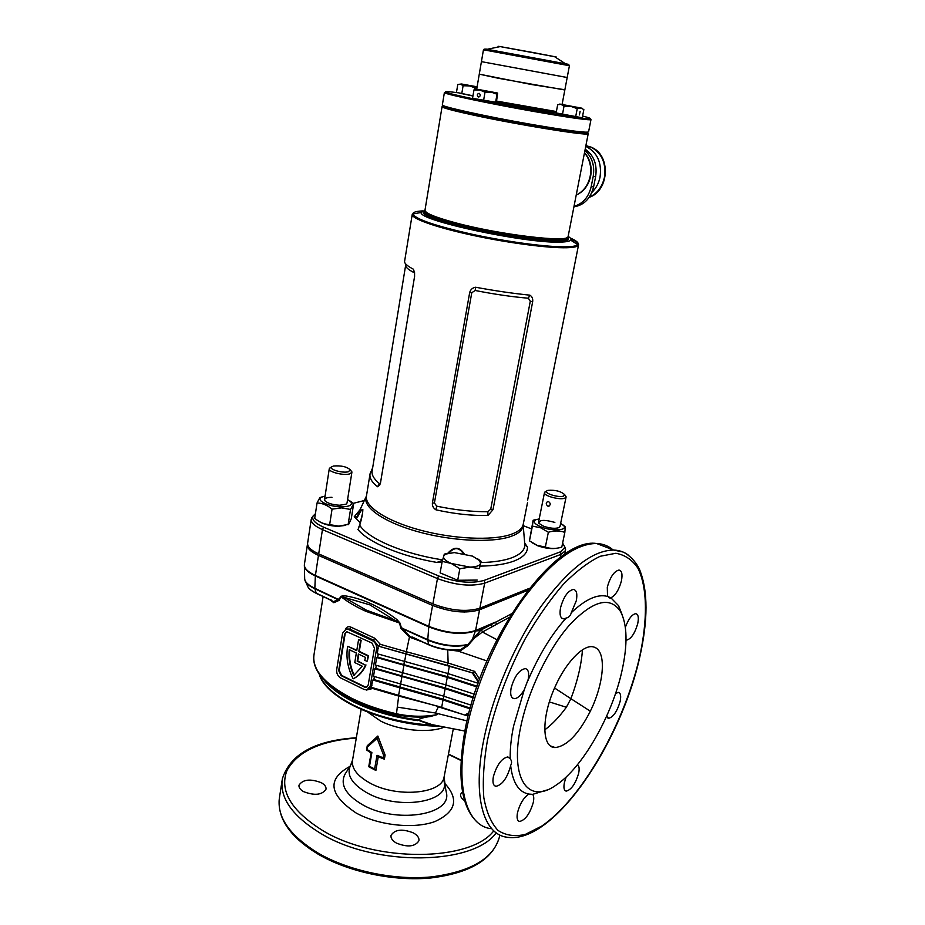<?xml version="1.0" encoding="UTF-8"?>
<svg xmlns="http://www.w3.org/2000/svg" width="925" height="925" viewBox="0 0 925 925"><rect width="100%" height="100%" fill="white"/><g stroke="black" fill="none" stroke-linecap="round" stroke-linejoin="round"><path stroke-width="1.39" d="M566.909 237.598C565.372 243.356 498.078 235.158 455.678 223.63C437.097 218.612 427.107 214.646 425.72 211.721C424.159 219.271 525.134 240.778 556.931 239.425C562.955 239.321 566.331 238.638 567.037 237.413M425.211 211.097L424.691 211.906C418.701 218.994 524.186 241.922 557.486 240.477C563.591 240.361 566.99 239.667 567.707 238.407L567.603 237.205M442.058 106.71L425.003 210.056C424.656 212.947 434.762 217.178 455.32 222.752C499.408 234.73 569.06 242.974 568.1 236.58L568.135 236.43C570.656 237.945 571.5 239.193 570.679 240.165C569.627 241.333 566.146 241.968 560.238 242.096C526.14 243.668 417.291 220.242 421.199 212.461L424.968 210.195M404.618 261.232C404.144 263.209 407.058 265.857 413.359 269.187L414.55 272.436L414.585 276.425L380.533 482.665L379.712 485.105L377.55 486.747C371.711 482.145 369.225 477.786 370.092 473.704L372.659 467.819M529.84 295.156C532.083 296.474 533.031 298.659 532.673 301.712L493.013 509.663L488.007 515.456C471.808 515.826 454.453 513.942 435.918 509.814C433.339 508.172 432.172 505.906 432.391 503.027L469.68 292.577C470.513 289.583 472.478 287.791 475.589 287.236C495.025 290.832 513.109 293.468 529.84 295.156L528.337 298.22C511.941 296.821 494.228 294.243 475.196 290.485L471.773 292.728L434.415 502.98L436.739 506.172C454.88 509.953 471.912 511.803 487.833 511.745L490.736 509.143L530.291 301.215L528.337 298.22M360.276 522.822L354.229 516.751L357.223 516.786C359.617 511.826 361.49 509.374 362.843 509.444C362.773 513.375 361.733 518.648 359.709 525.25L358.727 527.678M447.781 553.289C453.817 546.49 459.251 546.594 464.096 553.624M524.637 542.512L524.556 541.472M526.036 545.704L527.458 546.999L524.776 543.183M442.023 562.4L436.877 562.435L442.451 560.388M529.516 588.277L479.855 608.234C466.535 612.153 450.868 610.697 432.877 603.875L318.697 553.89C310.835 550.294 307.158 546.675 307.643 543.01L311.205 519.434M565.14 547.924L565.476 550.618L561.186 554.283L484.677 583.155C471.322 586.808 455.586 585.282 437.467 578.576L322.443 529.62C314.523 526.117 310.788 522.602 311.262 519.087L312.28 517.144M527.632 500.02L569.361 291.306M315.413 513.733L313.101 515.977C311.505 519.596 314.986 523.307 323.53 527.134L438.6 575.94C456.083 582.392 471.276 583.883 484.157 580.391L560.712 551.728L564.955 547.242L562.62 543.091M531.401 528.834L523.284 525.701M364.358 500.506L353.142 503.385M488.007 515.456L487.833 511.745M475.196 290.485L475.589 287.236M435.918 509.814L436.739 506.172M405.647 265.267L372.185 470.698C371.353 474.606 373.769 478.93 379.458 483.648L380.302 483.683M414.654 273.095L414.25 272.725C408.133 269.637 405.277 267.059 405.682 264.966M414.25 272.725L413.359 269.187M377.55 486.747L379.458 483.648M463.194 553.451C459.02 547.207 454.267 547.068 448.937 553.034M359.652 525.261L362.473 513.618C363.953 504.9 359.582 512.808 357.316 517.48L356.113 518.659M362.473 513.618L359.709 525.25C368.058 538.72 403.994 554.121 442.589 559.845M359.617 525.342L358.287 528.152M357.316 517.48L358.287 513.467M587.398 132.344C587.572 134.021 568.875 131.662 531.308 125.28C483.706 117.047 436.218 106.317 443.503 105.681M444.393 92.558L442.37 104.849C439.456 106.202 486.134 116.538 531.678 124.436C566.828 130.448 585.791 132.946 588.566 131.94L588.577 131.836M457.944 92.766C448.602 91.506 444.497 91.263 445.63 92.049C447.515 93.76 491.903 103.103 534.026 110.514C565.73 116.053 584.299 118.805 589.711 118.747C591.445 118.573 589.075 117.672 582.588 116.041M589.838 118.932L590.393 119.799C584.924 119.868 566.146 117.105 534.049 111.509C491.418 104.005 446.498 94.547 444.624 92.777L445.272 92.315M563.152 89.482L531.517 84.522L479.277 74.15L498.425 78.301L564.828 89.979M476.733 88.997L483.451 49.788L569.418 65.721L567.187 77.527L481.428 61.64L567.187 77.515L562.134 104.248M350.945 470.64L351.882 472.386L349.338 473.993C343.025 475.693 328.086 471.785 329.277 468.767L330.526 467.576M348.239 471.796C342.366 473.357 328.71 469.333 331.543 466.905L333.52 466.003C341.302 465.425 346.91 466.72 350.355 469.912L348.239 471.796M548.594 501.639C550.826 503.443 550.791 504.958 548.479 506.183L547.692 506.079C545.75 504.183 545.796 502.657 547.854 501.523L548.594 501.639M565.279 495.499L566.065 497.13L564.562 498.263C559.371 500.205 543.091 495.603 544.49 492.609L545.658 491.591M563.452 496.135C558.619 497.916 543.75 493.268 546.733 490.932L547.808 490.377C555.266 489.788 560.897 491.233 564.712 494.702L563.452 496.135M554.861 522.417C544.235 519.468 538.917 519.769 538.917 523.342L543.611 526.221C550.144 528.406 555.278 528.857 559.035 527.585L560.007 526.475M532.187 542.778L537.552 545.704C545.288 548.444 551.982 549.23 557.648 548.086M564.84 532.372L561.787 547.126C555.983 548.895 550.502 548.883 545.334 547.08L537.09 545.322L529.458 540.847L533.124 520.232L532.407 526.094L540.639 527.782L548.363 532.245C554.248 530.488 559.741 530.534 564.84 532.372L565.268 526.892L563.024 524.938M539.194 518.902L535.575 519.827C532.754 521.781 534.673 524.174 541.333 526.996C552.237 531.424 567.869 530.499 563.799 525.77L560.666 523.307M536.535 519.434L533.124 520.232M529.458 540.847L532.407 526.094M545.334 547.08L548.363 532.245M331.983 497.292C326.005 497.384 323.692 498.575 325.033 500.876C327.855 503.397 332.746 504.842 339.683 505.235L346.019 504.194L347.048 502.922M319.437 521.631C324.166 524.475 330.41 526.036 338.18 526.313L345.603 525.388M353.685 503.582L351.269 518.752L348.667 524.359L338.666 526.128L329.658 524.614C324.363 524.359 319.391 522.267 314.72 518.312L317.055 502.946C322.293 503.119 327.3 505.2 332.052 509.155L341.545 507.871L350.529 509.444L353.685 503.582L349.627 500.726M325.091 496.066L321.438 497.211C315.298 500.217 328.757 506.854 341.256 506.842C349.546 506.68 352.749 505.015 350.864 501.859L347.592 499.5M322.293 496.794L319.819 497.673L317.055 502.946M329.658 524.614L332.052 509.155M348.078 524.787L350.529 509.444M479.092 93.309L479.381 93.402C480.734 95.171 480.422 96.362 478.456 96.998L478.179 96.905C476.814 95.148 477.127 93.945 479.092 93.309M474.201 98.686L494.736 102.49M496.401 102.328L472.536 98.339L473.97 89.933L479.67 89.979L474.675 88.777L497.627 93.043L491.221 92.13L497.026 94.223L497.627 93.043L496.401 102.328M474.652 88.788L473.97 89.933M491.221 92.13L479.67 89.979L485.012 92.176L491.221 92.13M497.026 94.223L495.546 102.629M485.012 92.176L483.555 100.628M562.365 103.022L562.805 104.352M459.205 93.078L472.929 96.003M472.964 95.818L456.464 92.384L457.783 84.476L460.592 84.106L463.09 85.759L469.565 85.909L461.552 84.002L477.115 86.8M477.034 87.227L469.565 85.909L475.693 88.095L476.953 87.725M463.09 85.759L461.748 93.726M475.693 88.095L475.566 88.846M442.231 106.942L443.237 106.213C445.191 107.543 455.597 110.26 474.456 114.33C516.971 123.534 583.652 134.426 587.04 132.865L587.722 133.905C584.334 135.524 516.821 124.528 473.797 115.186C454.718 111.058 444.197 108.306 442.231 106.942L443.063 106.329M587.121 132.842L587.722 133.905M585.745 146.37L586.3 146.601C597.353 152.532 601.944 162.696 600.048 177.103C598.753 183.231 596.047 188.318 591.908 192.388M584.924 150.532C592.139 157.042 594.902 165.679 593.202 176.455L591.191 186.653C588.647 197.152 582.923 203.72 574.009 206.356M585.19 149.191C593.919 155.377 597.4 164.511 595.642 176.594L593.202 176.455M573.916 206.853C584.068 205.165 590.636 198.47 593.619 186.769L595.642 176.594M580.125 111.312L579.42 114.92L580.125 111.312M559.047 113.636L579.258 117.498M582.253 117.787L556.133 112.919L557.683 104.687L561.047 104.386L564.03 106.19L570.829 106.363L577.223 108.641L580.75 108.052L559.798 104.062L582.022 108.202L580.75 108.052L583.848 109.555L582.253 117.787M564.03 106.19L562.458 114.48M577.223 108.641L575.627 116.932M446.104 575.373L453.562 578.53M462.211 580.229L470.848 580.148M445.318 575.038L454.742 579.027M460.928 580.241L471.727 580.137M447.885 553.266L444.358 554.121L442.208 561.382L451.284 563.475L459.852 568.736L469.969 567.106L479.428 568.621L480.526 563.36L479.682 560.689L472.571 556.133L454.302 552.583L445.572 554.11L443.572 556.168C443.098 558.584 445.665 561.012 451.284 563.475L469.969 567.106C476.259 566.967 479.774 565.718 480.526 563.36L481.035 561.255L477.508 558.735M479.428 568.621L481.035 561.255M442.208 561.382L440.115 572.852L457.702 580.276L477.254 580.079M459.852 568.736L457.702 580.276M462.257 714.239L438.311 706.85L435.444 713.002L437.305 714.597L430.252 716.54C424.459 717.222 420.447 718.355 418.227 719.939L418.181 719.928C420.401 718.332 424.402 717.187 430.206 716.482C419.164 717.719 407.879 717.095 396.374 714.609C379.62 710.747 364.67 705.555 351.512 699.034C334.688 690.478 323.403 681.309 317.657 671.527C314.708 666.532 313.402 661.583 313.737 656.692M418.227 719.939L432.333 724.714M324.814 680.684C331.173 687.934 340.573 694.698 353.015 700.965C372.012 710.308 393.738 716.621 418.181 719.928M345.383 629.312C346.748 626.699 348.702 626.017 351.246 627.289L349.8 629.093L346.493 628.988M383.54 755.158L377.099 738.323L367.537 746.88L367.086 749.504L371.885 752.615L369.503 766.305L374.613 768.987L377.018 755.274L383.077 757.795L383.54 755.158L385.112 754.997L384.372 759.182L378.279 756.766L375.885 770.467L368.74 766.709L371.11 753.031L366.531 749.921L367.248 745.77L377.851 736.034L385.112 754.997M544.744 729.871C551.994 724.576 559.197 717.037 566.354 707.255L570.91 698.699L554.561 688.003M555.358 686.234C541.194 716.748 541.622 747.967 555.197 747.55C566.99 746.151 578.703 734.022 590.335 711.198C604.314 683.008 607.436 648.76 592.543 646.748C582.658 644.979 565.58 663.156 555.358 686.234M510.218 758.812C511.872 760.87 512.011 763.09 510.635 765.472L510.415 766.652C506.958 778.411 502.125 784.967 495.904 786.319C493.198 785.649 492.354 782.434 493.372 776.665C496.841 764.848 501.674 758.269 507.86 756.904L510.218 758.812C509.987 749.134 511.109 738.254 513.56 726.148L524.278 689.703C520.763 695.646 517.364 698.641 514.092 698.676C511.005 698.017 510.022 694.444 511.132 687.969C514.439 676.406 519.122 669.954 525.215 668.602C528.36 669.272 529.354 672.868 528.198 679.401L524.278 689.703M577.431 764.778C579.189 765.808 579.593 768.663 578.634 773.346C575.442 783.914 571.303 789.834 566.192 791.118C563.996 790.551 563.406 787.672 564.435 782.469L566.158 777M625.369 627.323C628.48 618.918 631.937 614.362 635.729 613.668C638.273 614.212 638.944 617.542 637.718 623.647C634.851 633.44 631.128 638.944 626.537 640.158L626.017 640.054M576.298 600.741L571.28 612.732C570.54 615.668 568.817 617.461 566.112 618.097L563.475 618.86C560.319 618.247 559.347 614.501 560.562 607.644C563.614 596.81 567.881 590.74 573.373 589.422C576.587 590.046 577.558 593.827 576.298 600.741M615.553 693.496L618.362 692.386C620.652 692.941 621.23 695.982 620.108 701.52C617.125 711.487 613.31 717.083 608.638 718.32L606.627 716.204M528.846 794.078L532.661 794.344C533.864 795.858 534.072 798.576 533.274 802.484C529.886 813.803 525.308 820.128 519.561 821.469C517.214 820.845 516.532 817.897 517.514 812.612C519.885 803.767 523.666 797.581 528.846 794.078C518.74 792.158 512.67 782.619 510.635 765.472M621.403 580.958C618.987 589.838 615.472 595.446 610.87 597.804L607.528 596.428L607.297 587.144C610.188 577.003 614.073 571.303 618.952 570.054C621.866 570.632 622.687 574.275 621.403 580.958M520.74 726.68C528.187 690.385 548.837 648.032 570.343 624.109C593.457 600.29 610.176 596.082 620.502 611.471C627.335 624.537 627.809 644.378 621.935 670.995C612.072 715.904 582.357 768.259 555.648 785.429C528.256 804.785 509.467 779.07 520.74 726.68M610.87 597.804L618.536 605.655L622.259 615.021M571.28 612.732C585.594 599.146 597.677 593.711 607.528 596.428M527.944 680.546C538.847 655.12 551.577 634.296 566.112 618.097M321.322 782.712C324.767 784.678 326.328 786.851 325.993 789.245C322.073 795.026 314.604 795.824 303.562 791.627C300.197 789.661 298.671 787.51 298.995 785.175C302.914 779.382 310.361 778.561 321.322 782.712M413.429 832.939C417.522 835.298 419.36 837.911 418.921 840.779C415.047 846.733 407.543 847.508 396.42 843.091C392.385 840.732 390.593 838.143 391.032 835.344C394.894 829.378 402.363 828.58 413.429 832.939M358.588 639.545L361.143 640.297L359.293 651.408L368.497 655.779L367.352 661.063L367.988 655.987L358.784 651.616L360.634 640.505L358.588 639.545L356.749 650.645L347.638 646.321C345.834 657.247 347.673 668.081 353.165 678.811C358.576 676.106 362.669 671.55 365.456 665.144L357.189 661.178L358.38 654.01L365.502 657.397L364.762 660.288L366.832 661.271M351.246 627.289L374.66 638.181L380.314 644.332L406.341 651.732L409.451 637.105L400.895 628.295L399.565 623.253L369.896 604.869L343.742 597.215L344.007 595.677L340.793 596.313L339.348 600.279L333.809 602.718L329.705 599.55M323.103 596.532L314.038 654.495C311.748 669.226 324.201 683.76 351.384 698.132C364.612 704.688 379.632 709.903 396.467 713.765L398.675 696.051L372.752 688.489L366.335 690.073M397.149 707.093L435.444 713.002L466.986 720.91M549.357 701.902L566.354 707.255M396.374 714.609L396.467 713.765C410.608 716.748 424.217 717.025 437.305 714.597L430.252 716.54M436.612 725.616L431.802 725.165L418.435 720.309M319.09 673.805C323.01 684.916 334.515 695.392 353.616 705.243C376.695 716.482 402.757 723.13 431.802 725.165L432.229 724.691M465.518 714.586L468.952 712.817L465.518 714.586M464.616 800.645C461.54 798.576 460.199 796.46 460.592 794.298L462.535 791.754M307.574 543.946L307.424 544.49C306.927 548.167 310.615 551.797 318.466 555.393L432.588 605.447C450.579 612.281 466.235 613.726 479.566 609.795L527.955 590.277M590.335 711.198L570.91 698.699C577.512 681.193 581.351 664.925 582.461 649.87M509.397 617.31L482.434 632.029L474.583 637.938L467.749 645.743L460.881 650.46L459.066 651.188L449.423 650.032M486.897 660.936L458.118 651.096L457.956 650.055M304.383 566.112C304.949 569.511 308.615 572.76 315.356 575.882L428.761 626.792C446.602 633.706 462.153 635.093 475.438 630.954L481.578 629.74L482.434 632.029L496.898 639.707M447.723 649.882L448.128 663.028L474.687 671.377L479.543 679.216M468.547 714.424L466.431 715.499L464.72 714.99M354.761 662.589L362.322 666.22L353.708 675.516C349.8 666.971 348.32 658.357 349.292 649.674L356.345 653.038L354.761 662.589M372.868 680.002L399.935 687.888L398.617 695.346L371.191 687.287L372.868 680.002L373.873 679.574L443.237 699.231L470.212 708.087M399.935 687.888L443.04 699.947L470.016 708.804M402.387 672.857L401.843 675.921L375.793 668.382L374.775 668.798L373.503 676.279L443.746 696.201L471.045 705.139M374.775 668.798L445.156 688.686L473.218 697.82M401.843 675.921L445.353 687.98L473.427 697.126M404.387 661.548L403.843 664.647L377.712 657.132L376.706 657.548L375.423 665.052L445.862 684.916L474.363 694.178M376.706 657.548L447.284 677.354L476.791 686.893M403.843 664.647L447.48 676.661L477.034 686.211M478.641 681.679L473.346 673.076L378.221 646.089L377.342 653.778L447.989 673.562L478.075 683.263M473.195 673.192L449.423 665.965L447.989 673.562M378.221 646.089L449.423 665.965M398.617 695.346L441.641 707.428L464.639 715.025M377.712 657.132L378.233 654.091M375.793 668.382L376.302 665.364M373.873 679.574L374.382 676.591M478.422 682.303L472.675 673.423M405.751 653.894L406.341 651.732L448.128 663.028L447.272 665.11M422.552 641.973L409.451 637.105M438.369 706.365L398.675 696.051L398.767 695.38M336.688 669.642L342.597 633.163L346.147 629.127L348.621 629.532L372.393 640.632C375.469 642.47 376.845 645.292 376.533 649.107L370.243 686.026L367.005 689.888L364.126 689.46L340.701 677.956C337.741 676.117 336.399 673.342 336.688 669.642M368.196 685.032L374.463 648.136L371.977 643.048L346.736 631.683L344.609 634.111L338.677 670.613L341.082 675.608L364.531 687.09L366.242 687.344L368.196 685.032M368.335 689.31L371.341 687.414M378.36 646.032L373.561 640.169L372.393 640.632M346.551 631.729L345.129 633.914L339.197 670.394L341.603 675.389L365.04 686.87L366.913 687.09M358.831 654.218L357.709 660.97L365.456 665.144M356.819 650.229L347.638 646.321M365.976 664.936C363.19 671.33 359.097 675.886 353.674 678.592L353.165 678.811M349.754 649.905C348.898 658.415 350.367 666.856 354.183 675.215M481.578 629.74L511.618 613.726M458.43 650.009L458.43 650.009C448.428 650.726 438.67 649.049 429.142 644.991L429.212 644.991C438.693 649.049 448.405 650.714 458.349 649.986L460.315 649.963L467.877 644.471L480.468 630.48L475.404 631.023C462.13 635.163 446.578 633.775 428.761 626.861L315.356 575.951C308.476 572.772 304.822 569.453 304.371 566.007M338.434 599.03L339.348 600.279L314.893 588.762L316.177 593.098L333.567 601.608L338.481 599.493L314.847 588.3L315.356 575.836C308.175 572.494 304.498 569.037 304.348 565.476L304.348 564.84M344.007 595.677C361.64 598.14 379.285 606.129 396.975 619.623L400.097 623.196L401.369 627.878L427.72 639.638C442 645.453 455.389 647.061 467.877 644.471L468.559 645.003M546.582 790.112L532.661 794.344M402.132 628.006L410.11 636.608L428.738 644.528L427.743 640.123L401.566 628.202M377.099 738.323L377.851 736.034M367.248 745.77L367.537 746.88M371.885 752.615L371.11 753.031M369.503 766.305L368.74 766.709M374.613 768.987L375.885 770.467M377.018 755.274L378.279 756.766M384.372 759.182L383.077 757.795M374.66 638.181L373.561 640.169L349.8 629.093L348.621 629.532M380.314 644.332L378.545 645.928M372.266 687.576L372.752 688.489M474.687 671.377L473.346 673.076M466.431 715.499L465.657 714.505M496.54 624.097L495.476 622.097L475.577 630.526C462.269 634.677 446.683 633.278 428.795 626.352L315.379 575.454C307.562 571.8 303.92 568.077 304.429 564.273L307.366 544.86M492.112 626.583L491.198 624.225L475.462 630.896C462.176 635.047 446.602 633.66 428.761 626.734L315.356 575.836L318.466 555.393M480.468 630.48L474.583 637.938L473.958 637.128M459.274 650.275L459.066 651.188L458.788 649.997M412.666 637.464L410.573 636.909L410.053 637.591M409.902 637.498L410.573 636.909M396.975 619.623L396.131 620.952L366.323 610.13L343.742 597.215L341.128 596.764C347.569 601.874 355.813 606.731 365.849 611.309L400.097 623.196M333.347 601.585L333.809 602.718L331.173 599.955M460.049 650.853L460.315 649.963L460.881 650.46M428.888 644.852L412.469 637.094M340.793 596.313L338.966 599.712M473.346 639.302L472.698 638.562L475.577 630.526L479.566 609.795M432.588 605.447L428.795 626.352L427.743 640.123C441.653 645.8 454.799 647.431 467.183 645.026L467.749 645.743M323.75 679.586C329.947 687.553 339.857 694.987 353.489 701.89C372.255 711.117 393.715 717.372 417.869 720.644L418.146 720.228C379.331 715.418 341.545 699.439 326.178 682.188M523.261 524.128L523.261 525.365C522.833 530.025 518.613 533.748 510.577 536.546C491.568 543.125 450.752 541.079 416.759 531.389C382.684 521.746 361.906 506.565 366.323 496.286L366.45 495.985M369.954 474.502L366.508 495.684C364.011 506.056 385.713 520.729 419.291 529.875C452.811 539.055 492.169 540.859 510.727 534.488C517.942 532.002 522.082 528.753 523.145 524.718L523.319 523.839M567.488 237.286C570.297 239.876 567.152 241.286 558.053 241.529C540.836 241.899 501.593 236.442 469.438 229.088C435.351 220.855 420.517 214.958 424.922 211.374M570.922 238.974C576.448 241.448 578.981 243.472 578.518 245.044C577.928 246.64 574.032 247.53 566.84 247.738C548.34 248.27 507.05 242.836 471.022 234.962C434.912 227.088 410.723 218.3 412.261 214.23L412.897 213.987C415.313 219.133 435.421 225.977 473.207 234.488C508.6 242.107 548.456 247.299 566.516 246.802C573.003 246.628 576.795 245.888 577.894 244.57C579.05 242.94 576.506 240.743 570.239 237.991M422.459 210.912C416.065 211.235 412.874 212.264 412.897 213.987L421.199 212.461M473.103 229.909L473.993 229.978M515.468 237.575L516.323 237.817M480.78 562.562C493.453 562.238 503.651 560.7 511.398 557.925C519.942 554.734 524.44 550.56 524.868 545.392L524.972 543.808L526.892 546.467M527.458 546.999C527.666 552.873 523.03 557.613 513.56 561.209C505.177 564.25 494.019 565.892 480.11 566.135M354.229 516.751L360.01 509.779M436.877 562.435C400.722 556.295 367.907 542.235 357.848 529.366M323.53 527.134L322.443 529.62L318.697 553.89M438.6 575.94L437.467 578.576L432.877 603.875M484.157 580.391L484.677 583.155L479.855 608.234M560.712 551.728L560.585 557.208M567.222 237.448L567.927 237.713M493.013 509.663L490.736 509.143M530.291 301.215L532.673 301.712M471.773 292.728L469.68 292.577M432.391 503.027L434.415 502.98M496.609 101.091L556.387 111.543M527.47 108.294L496.262 102.386L556.156 112.827L527.47 108.294M486.122 49.083L568.794 64.392M500.113 46.597L554.607 56.703M554.78 56.818C557.798 57.338 557.717 57.292 554.526 56.656L500.182 46.585C497.488 46.123 497.396 46.146 499.905 46.643M576.217 195.059C583.49 191.521 588.138 185.254 590.185 176.27C591.734 167.148 589.838 159.32 584.484 152.787M589.237 197.256C597.134 193.626 602.198 187 604.441 177.357C606.326 163.031 601.77 152.914 590.751 147.017L585.883 145.641M593.619 186.769L591.191 186.653M444.416 783.013C459.251 798.934 456.106 811.768 435.004 821.516C414.111 829.286 378.626 825.516 356.044 812.948C328.849 794.621 326.803 779.104 349.904 766.409M345.719 773.092L344.817 774.526C340.007 784.816 345.869 794.853 362.415 804.657C395.206 823.782 450.926 815.399 446.555 793.384L445.827 789.869M392.316 719.939L420.991 725.015M444.127 727.2C428.83 733.421 398.987 730.565 380.476 720.968L368 712.319M443.908 780.214L444.358 782.747C448.278 802.761 397.103 810.15 366.924 792.771C351.673 783.857 346.216 774.722 350.552 765.357L351.188 764.327M361.132 709.487L352.552 760.142C351.327 768.178 357.038 775.763 369.688 782.897C396.339 798.032 442.023 793.974 444.069 777.104L444.22 776.306M487.406 740.416C495.025 705.972 507.686 671.989 525.388 638.47C537.483 617.68 550.086 599.678 563.209 584.45C576.229 571.257 588.566 561.868 600.209 556.272L615.83 553.277C624.93 554.85 632.284 559.81 637.892 568.181C647.546 587.41 647.731 620.132 639.487 657.467C624.352 723.385 582.137 798.425 541.83 826.048L525.365 834.385C514.982 836.836 505.882 835.529 498.066 830.465C491.221 823.169 486.469 812.208 483.81 797.57C482.526 781.024 483.729 761.969 487.406 740.416M490.296 828.58C466.57 825.273 455.1 787.152 466.131 731.582C474.722 687.356 496.771 636.18 522.764 599.527C550.502 562.192 575.107 543.518 596.579 543.507L613.703 550.063L622.444 551.901C624.468 552.086 634.793 558.584 639.684 569.835C648.09 590.994 648.101 620.12 639.742 657.201C620.802 743.122 553.358 845.346 506.657 837.183C483.336 834.142 472.363 796.055 483.694 740.15C492.539 695.669 514.682 644.054 540.593 606.997C568.227 569.245 592.59 550.259 613.703 550.063C619.426 550.248 624.41 552.017 628.665 555.358M465.009 730.241C481.59 638.597 554.722 536.801 596.579 543.507C602.846 543.773 608.28 545.842 612.847 549.739M282.067 780.654L279.523 797.211C276.506 816.706 289.375 835.344 318.142 853.116C348.76 870.911 394.166 880.484 431.443 876.9C470.339 871.836 492.909 858.851 499.153 837.911L499.592 835.807M356.333 737.768C314.974 740.439 290.311 754.118 282.356 778.792C279.396 797.893 292.381 816.232 321.322 833.807C376.371 867.072 473.912 865.014 496.182 832.789M461.089 760.535L448.417 754.349M356.287 738.058C320.536 740.728 297.411 751.574 286.912 770.606C279.257 790.956 291.363 811.052 323.218 830.881C376.567 862.979 470.894 861.591 493.788 830.823M360.172 687.518L347.557 681.32M405.936 654.033L404.595 661.595M403.924 665.376L402.595 672.903M401.924 676.661L400.594 684.153M400.398 684.107L399.854 687.148M443.04 699.947L441.641 707.428M443.803 696.224L443.237 699.231M445.156 688.686L443.746 696.201M445.919 684.928L445.353 687.98M447.284 677.354L445.862 684.916M448.058 673.585L447.48 676.661M371.966 685.286L370.243 686.026M378.256 648.425L376.533 649.107M304.394 566.169L304.66 578.217C304.579 581.686 307.967 585.051 314.847 588.3L314.893 588.762C308.985 585.999 305.643 583.085 304.868 580.01L304.741 579.432M429.142 644.991L428.738 644.528C438.589 648.737 448.683 650.472 459.008 649.72M305.84 582.183L307.216 585.248C307.909 588.011 310.892 590.624 316.177 593.098L331.393 600.313M331.347 600.267L316.627 593.572M524.868 545.392L523.145 524.718L527.493 502.784M425.408 211.386L423.985 212.935C420.32 211.998 430.021 220.081 464.685 227.978C497.43 235.817 539.957 241.922 558.018 241.517C563.741 241.425 567.037 240.789 567.915 239.61L567.777 238.257M507.929 236.534L508.114 235.551M412.203 214.565L404.63 261.174M366.323 496.286L358.472 513.074M565.476 550.618L564.701 554.306M570.679 240.165L578.518 245.044L569.268 291.791M372.382 469.518L370.879 471.588M313.101 515.977L311.656 518.023M564.955 547.242L565.58 549.6M499.373 235.1L499.558 234.106M567.106 237.505L567.707 238.407M589.711 118.747L590.393 119.799M569.418 65.721C569.349 64.981 568.019 64.311 565.441 63.732L554.526 56.656L534.06 52.713L500.182 46.585L487.325 49.256C484.943 48.921 483.659 49.094 483.451 49.788M590.971 119.649L588.566 131.94M445.63 92.049L444.624 92.777M329.254 468.882L324.559 499.488M331.543 466.905L329.589 468.2M350.355 469.912L351.835 471.762M351.882 472.386L347.025 503.038M549.3 505.929L548.479 506.183M544.467 492.724L538.558 522.082M546.733 490.932L544.79 492.112M564.712 494.702L566.042 496.552M566.065 497.13L559.983 526.602M535.575 519.827L533.147 520.417M563.799 525.77L565.268 526.892M321.438 497.211L319.819 497.673M350.864 501.859L353.523 503.651M478.919 96.998L478.179 96.905M584.531 152.579C590.162 159.169 592.197 167.067 590.624 176.247C588.566 185.312 583.756 191.614 576.206 195.129M588.219 133.697L568.1 236.58M586.3 146.601L590.751 147.017C611.252 154.417 609.529 190.735 589.167 197.36M559.798 104.062L559.082 104.328M464.373 612.038L464.674 610.465M440.936 608.465L441.225 606.893M479.682 560.689L480.942 561.579M445.572 554.11L444.173 554.445M445.757 789.522L444.069 777.104L453.273 728.958M352.552 760.142L350.552 765.357L345.915 772.78M550.629 745.989L555.197 747.55M494.32 785.522L495.904 786.319M565.059 790.563L566.192 791.118M561.729 618.131L563.475 618.86M607.517 717.812L608.638 718.32M518.266 820.799L519.561 821.469M512.288 697.843L514.092 698.676M608.835 597.596L610.303 598.186M620.502 611.471L618.536 605.655M318.35 854.318C291.005 837.726 277.939 819.538 279.165 799.767M448.475 754.06L461.101 760.177M433.189 724.853L464.847 731.062M318.593 854.457C349.049 872.136 393.992 881.56 430.969 877.952C469.553 873.154 492.285 859.811 499.153 837.911L499.766 834.963M476.93 821.874C460.916 806.507 456.927 775.971 464.998 730.288M412.885 637.556L428.934 644.898M316.396 593.457C311.725 590.959 309.089 589.052 308.476 587.733M319.194 674.128C326.201 699.624 385.609 725.686 439.375 726.218"/></g></svg>
